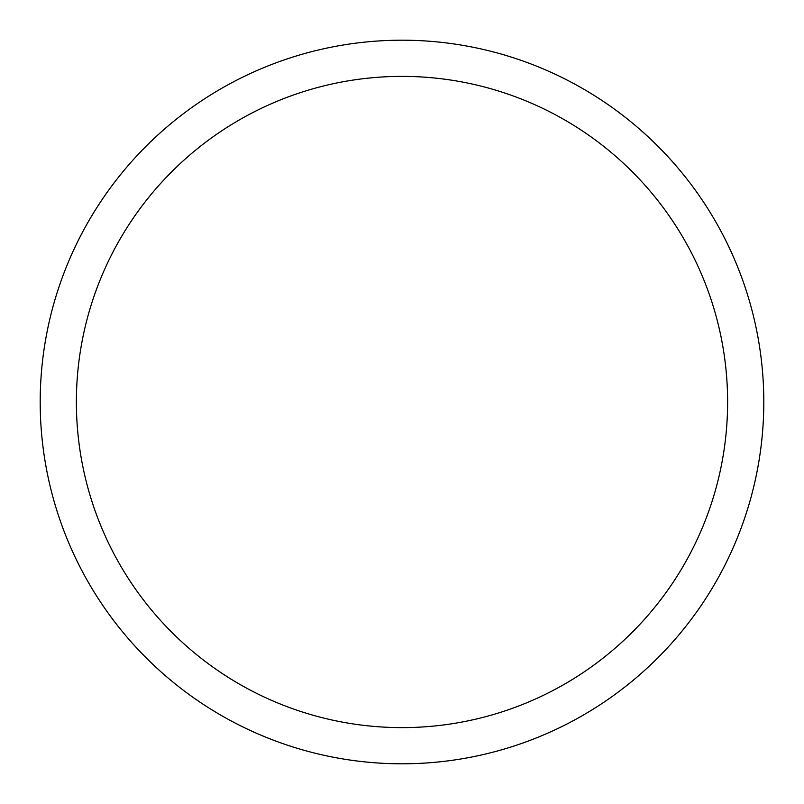 <?xml version="1.0" encoding="UTF-8"?>
<svg xmlns="http://www.w3.org/2000/svg" width="804" height="804" viewBox="0 0 804 804"><rect width="100%" height="100%" fill="white"/><g stroke="black" fill="none" stroke-linecap="round" stroke-linejoin="round"><path stroke-width="1.21" d="M40.2 402A361.8 361.8 0 0 1 582.9 88.671A361.8 361.8 0 0 1 582.9 715.329A361.8 361.8 0 0 1 40.2 402M76.38 402A325.62 325.62 0 0 1 564.81 120.007A325.62 325.62 0 0 1 564.81 683.993A325.62 325.62 0 0 1 76.38 402"/></g></svg>
